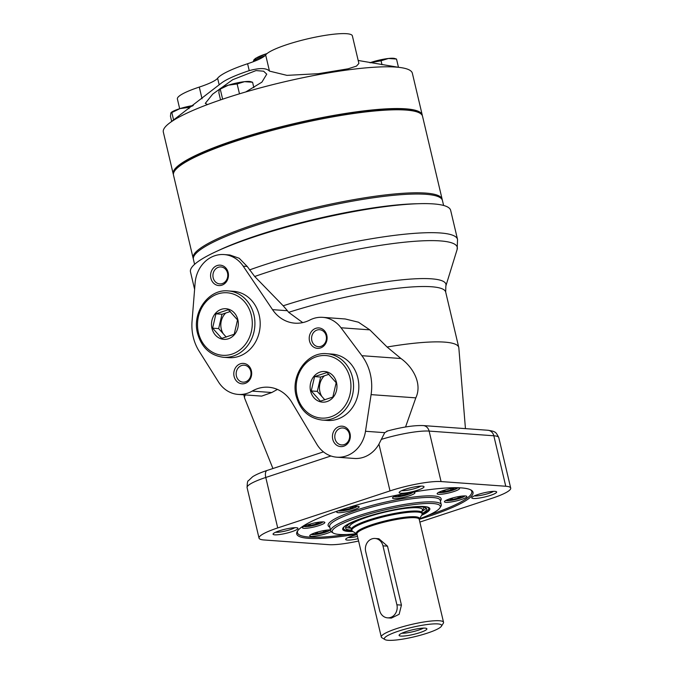 <?xml version="1.0" encoding="UTF-8"?>
<svg xmlns="http://www.w3.org/2000/svg" width="674" height="674" viewBox="0 0 674 674"><rect width="100%" height="100%" fill="white"/><g stroke="black" fill="none" stroke-linecap="round" stroke-linejoin="round"><path stroke-width="1.01" d="M212.605 328.162L221.738 338.382L234.207 334.27L237.534 319.939L228.402 309.711L215.933 313.823L212.605 328.162L218.662 328.6L221.99 314.261L215.933 313.823M226.245 337.093L218.662 328.6M221.99 314.261L230.306 311.523M223.195 333.681A15.35 13.404 94.1 0 1 221.283 328.988A15.35 13.404 94.1 0 1 225.748 313.022M420.854 486.114A10.717 1.769 -13.3 0 1 411.924 489.324A10.717 1.769 -13.3 0 1 402.075 490.68A10.717 1.769 -13.3 0 1 401.704 490.647M400.794 493.25A12.798 2.115 -13.3 0 1 399.235 492.247A12.798 2.115 -13.3 0 1 411.106 487.639A12.798 2.115 -13.3 0 1 423.786 486.451A12.798 2.115 -13.3 0 1 416.035 490.697A12.798 2.115 -13.3 0 1 400.794 493.25M272.532 309.644L243.204 266.154A30.709 26.808 -85.9 0 0 224.054 254.561L229.842 254.983L239.228 258.277L247.206 266.441L254.696 276.5L283.198 305.794L287.427 310.722L272.532 309.644A35.823 31.282 -85.9 0 0 294.883 323.166A35.823 31.282 -85.9 0 0 309.855 320.032A30.709 26.808 -85.9 0 1 322.694 317.344L345.206 318.971L358.475 322.214L369.807 329.856L387.087 347.017A110.031 18.156 -13.3 0 1 458.767 347.43A110.031 18.156 -13.3 0 1 458.842 347.877L465.448 428.63M302.727 322.61L288.666 312.348L287.427 310.722M224.054 254.561A30.709 26.808 -85.9 0 0 195.115 282.979L192.048 321.262A44.905 39.21 -85.9 0 0 199.116 351.162L218.528 382.023A30.709 26.808 -85.9 0 0 238.2 394.416A30.709 26.808 -85.9 0 0 252.177 391.097A35.823 31.282 -85.9 0 1 268.488 387.23A35.823 31.282 -85.9 0 1 291.876 402.403L316.797 444.191A30.709 26.808 -85.9 0 0 336.848 457.191A30.709 26.808 -85.9 0 0 365.493 431.276L371.088 394.627A48.006 41.914 -85.9 0 0 361.887 355.695L341.027 327.775A30.709 26.808 -85.9 0 0 322.694 317.344M277.427 389.42L271.799 392.521L261.672 396.11L238.2 394.416M387.087 347.017L400.946 358.517C412.395 366.614 422.682 383.304 415.816 397.862L405.546 426.996M336.848 457.191L354.263 458.455A30.709 26.808 94.1 0 0 378.948 444.099L384.744 432.666L387.432 431.116M358.602 541.02A38.384 6.336 -13.3 0 1 328.676 544.651L263.989 539.967A38.384 6.336 -13.3 0 1 259.027 538.113A38.384 6.336 -13.3 0 1 277.713 527.936L390.01 490.899A38.384 6.336 -13.3 0 1 441.066 481.565L505.753 486.249A38.384 6.336 -13.3 0 1 510.715 488.102A38.384 6.336 -13.3 0 1 492.02 498.28L419.86 522.08M194.609 289.331L190.481 271.866A133.679 22.057 -13.3 0 1 215.781 251.739L219.648 249.936A128.33 21.172 -13.3 0 1 414.763 203.809L419.026 203.691A133.679 22.057 -13.3 0 1 450.662 210.364L457.536 239.422L457.141 249.456A131.607 21.711 -13.3 0 1 457.141 249.456A131.607 21.711 -13.3 0 0 391.105 243.803A131.607 21.711 -13.3 0 0 254.696 276.5M215.781 251.739A133.679 22.057 -13.3 0 1 419.026 203.691M272.928 468.523L244.746 398.486A110.031 18.156 -13.3 0 1 244.603 398.056A110.031 18.156 -13.3 0 1 245.302 394.922M228.242 290.924L233.524 291.311A33.262 29.049 94.1 0 1 260.097 326.587A33.262 29.049 94.1 0 1 228.73 357.667L223.439 357.287A33.262 29.049 94.1 0 0 254.814 326.199A33.262 29.049 94.1 0 0 228.242 290.924C208.729 288.691 191.778 312.348 197.516 333.268C201.56 347.523 210.204 355.527 223.439 357.287M210.878 278.21A10.236 8.939 94.1 0 1 221.822 265.43A10.236 8.939 94.1 0 1 225.849 282.448A10.236 8.939 94.1 0 1 210.878 278.21M234.105 376.463A10.236 8.939 94.1 0 1 245.05 363.674A10.236 8.939 94.1 0 1 249.068 380.692A10.236 8.939 94.1 0 1 234.105 376.463M326.882 353.707L332.172 354.086A33.262 29.049 94.1 0 1 358.745 389.361A33.262 29.049 94.1 0 1 327.37 420.45L322.088 420.062A33.262 29.049 94.1 0 0 353.454 388.982A33.262 29.049 94.1 0 0 326.882 353.707C307.369 351.474 290.418 375.132 296.164 396.051C300.208 410.298 308.844 418.301 322.088 420.062M309.518 340.993A10.236 8.939 94.1 0 1 320.47 328.213A10.236 8.939 94.1 0 1 324.489 345.231A10.236 8.939 94.1 0 1 309.518 340.993M332.745 439.237A10.236 8.939 94.1 0 1 343.689 426.457A10.236 8.939 94.1 0 1 347.717 443.475A10.236 8.939 94.1 0 1 332.745 439.237M335.045 438.816A8.501 7.422 94.1 0 1 342.839 427.973A8.501 7.422 94.1 0 1 349.629 436.988A8.501 7.422 94.1 0 1 341.608 444.933A8.501 7.422 94.1 0 1 335.045 438.816M311.826 340.572A8.501 7.422 94.1 0 1 319.611 329.721A8.501 7.422 94.1 0 1 326.41 338.744A8.501 7.422 94.1 0 1 318.389 346.689A8.501 7.422 94.1 0 1 311.826 340.572M310.596 391.089A15.35 13.404 94.1 0 1 327.016 371.922A15.35 13.404 94.1 0 1 333.049 397.441A15.35 13.404 94.1 0 1 310.596 391.089M311.245 390.945L320.386 401.165L332.846 397.053L336.183 382.722L327.042 372.495L314.573 376.606L311.245 390.945L317.302 391.383L320.63 377.044L314.573 376.606M320.63 377.044L328.946 374.297M324.893 399.876L317.302 391.383M321.843 396.455A15.35 13.404 94.1 0 1 319.923 391.771A15.35 13.404 94.1 0 1 324.388 375.806M236.406 376.041A8.501 7.422 94.1 0 1 244.199 365.19A8.501 7.422 94.1 0 1 250.989 374.205A8.501 7.422 94.1 0 1 242.969 382.15A8.501 7.422 94.1 0 1 236.406 376.041M213.178 277.789A8.501 7.422 94.1 0 1 220.971 266.946A8.501 7.422 94.1 0 1 227.761 275.961A8.501 7.422 94.1 0 1 219.741 283.906A8.501 7.422 94.1 0 1 213.178 277.789M211.948 328.314A15.35 13.404 94.1 0 1 228.368 309.139A15.35 13.404 94.1 0 1 234.4 334.666A15.35 13.404 94.1 0 1 211.948 328.314M358.054 538.711A12.798 2.115 -13.3 0 1 347.346 540.085A12.798 2.115 -13.3 0 1 345.787 539.082A12.798 2.115 -13.3 0 1 357.085 534.608M274.722 534.836A12.798 2.115 -13.3 0 1 273.164 533.833A12.798 2.115 -13.3 0 1 285.035 529.216A12.798 2.115 -13.3 0 1 297.714 528.028A12.798 2.115 -13.3 0 1 289.963 532.275A12.798 2.115 -13.3 0 1 274.722 534.836M473.418 498.507A12.798 2.115 -13.3 0 1 471.859 497.505A12.798 2.115 -13.3 0 1 483.73 492.888A12.798 2.115 -13.3 0 1 496.409 491.7A12.798 2.115 -13.3 0 1 488.658 495.946A12.798 2.115 -13.3 0 1 473.418 498.507M356.959 534.078A90.586 14.946 -13.3 0 1 308.422 538.324A90.586 14.946 -13.3 0 1 297.377 531.222A90.586 14.946 -13.3 0 1 381.433 498.566A90.586 14.946 -13.3 0 1 471.21 490.133A90.586 14.946 -13.3 0 1 419.211 519.359M309.054 537.052A89.566 14.777 -13.3 0 1 297.478 532.73A89.566 14.777 -13.3 0 1 297.807 530.615A89.566 14.777 -13.3 0 0 297.478 532.73A89.566 14.777 -13.3 0 0 309.054 537.052A89.566 14.777 -13.3 0 0 346.68 534.499A89.566 14.777 -13.3 0 1 309.054 537.052M470.553 489.779A89.566 14.777 -13.3 0 1 471.792 491.523A89.566 14.777 -13.3 0 1 428.588 515.138A89.566 14.777 -13.3 0 0 471.792 491.523A89.566 14.777 -13.3 0 0 470.553 489.779M493.486 491.371A10.717 1.769 -13.3 0 1 484.547 494.573A10.717 1.769 -13.3 0 1 474.698 495.938A10.717 1.769 -13.3 0 1 474.328 495.896M294.782 527.691A10.717 1.769 -13.3 0 1 285.852 530.901A10.717 1.769 -13.3 0 1 276.003 532.258A10.717 1.769 -13.3 0 1 275.632 532.224M357.506 536.386A10.717 1.769 -13.3 0 1 348.627 537.515A10.717 1.769 -13.3 0 1 348.256 537.473M375.064 538.467L378.889 538.745L387.508 546.159L382.958 545.83A10.236 8.939 -85.9 0 0 375.064 538.467A10.236 8.939 -85.9 0 0 365.687 551.526L379.622 610.476A10.236 8.939 -85.9 0 0 387.516 617.839A10.236 8.939 -85.9 0 0 396.893 604.78L382.958 545.83M387.516 617.839L391.341 618.109L399.134 614.3L401.443 605.109L387.508 546.159M423.474 628.117A12.798 2.115 -13.3 0 1 412.901 631.707A12.798 2.115 -13.3 0 1 401.847 633.231M406.06 631.605A14.272 2.351 -13.3 0 1 426.768 628.623A14.272 2.351 -13.3 0 1 413.541 634.403A14.272 2.351 -13.3 0 1 399.126 635.152A14.272 2.351 -13.3 0 1 406.06 631.605M388.165 640.3A29.429 4.853 -13.3 0 1 384.947 639.575A29.429 4.853 -13.3 0 1 411.881 627.384A29.429 4.853 -13.3 0 1 441.419 626.222A29.429 4.853 -13.3 0 1 418.605 635.708A29.429 4.853 -13.3 0 1 388.165 640.3M384.947 639.575L381.931 637.764A31.99 5.274 -13.3 0 1 381.29 637.014A31.99 5.274 -13.3 0 1 411.207 624.52A31.99 5.274 -13.3 0 1 443.543 622.296A31.99 5.274 -13.3 0 1 443.315 623.256L441.419 626.222M408.916 492.82L406.312 494.371L400.558 495.693L397.685 495.483L399.219 494.674M317.277 522.426L319.105 522.561L316.224 524.086L310.47 525.408L307.597 525.198L309.256 524.313M412.665 492.163A11.517 1.904 -13.3 0 1 414.94 492.745A11.517 1.904 -13.3 0 1 406.843 496.553A11.517 1.904 -13.3 0 1 394.012 498.6A11.517 1.904 -13.3 0 1 392.529 498.044A11.517 1.904 -13.3 0 1 398.949 494.724M351.575 506.789L353.403 506.924L350.522 508.449L344.768 509.771L341.92 509.569M349.402 507.202A11.517 1.904 -13.3 0 1 359.141 506.823A11.517 1.904 -13.3 0 1 351.044 510.631A11.517 1.904 -13.3 0 1 338.222 512.678A11.517 1.904 -13.3 0 1 336.73 512.122A11.517 1.904 -13.3 0 1 337.918 510.9M350.817 527.911A37.441 6.176 -13.3 0 1 350.387 527.691A37.441 6.176 -13.3 0 1 350.354 525.122A37.441 6.176 -13.3 0 1 384.652 512.181A37.441 6.176 -13.3 0 1 421.107 508.398A37.441 6.176 -13.3 0 1 422.227 510.707A37.441 6.176 -13.3 0 1 421.941 511.094M350.387 527.691L348.365 526.478A39.151 6.462 -13.3 0 1 347.557 525.164M423.626 507.185A39.151 6.462 -13.3 0 1 423.491 508.718L422.227 510.707M350.884 528.18A41.712 6.883 -13.3 0 1 350.48 528.155A41.712 6.883 -13.3 0 1 345.762 527.017M426.069 508.036A41.712 6.883 -13.3 0 1 422.008 511.372M351.415 530.152A41.712 6.883 -13.3 0 1 350.943 530.118A41.712 6.883 -13.3 0 1 345.551 528.104A41.712 6.883 -13.3 0 1 384.559 511.819A41.712 6.883 -13.3 0 1 426.735 508.921A41.712 6.883 -13.3 0 1 422.413 513.369M352.957 531.55A44.779 7.389 -13.3 0 1 348.475 531.466A44.779 7.389 -13.3 0 1 342.678 529.309A44.779 7.389 -13.3 0 1 384.559 511.81A44.779 7.389 -13.3 0 1 429.844 508.701A44.779 7.389 -13.3 0 1 421.654 515.307M438.622 494.32A11.517 1.904 -13.3 0 1 437.131 493.764A11.517 1.904 -13.3 0 1 447.907 489.265A11.517 1.904 -13.3 0 1 459.55 488.465A11.517 1.904 -13.3 0 1 451.445 492.273A11.517 1.904 -13.3 0 1 438.622 494.32M445.91 502.349A11.517 1.904 -13.3 0 1 444.427 501.793A11.517 1.904 -13.3 0 1 455.194 497.294A11.517 1.904 -13.3 0 1 466.838 496.502A11.517 1.904 -13.3 0 1 458.741 500.31A11.517 1.904 -13.3 0 1 445.91 502.349M331.111 531.618A11.517 1.904 -13.3 0 1 321.431 534.971A11.517 1.904 -13.3 0 1 311.211 536.344A11.517 1.904 -13.3 0 1 309.728 535.788A11.517 1.904 -13.3 0 1 317.656 532.022A11.517 1.904 -13.3 0 1 330.471 529.924M303.923 528.315A11.517 1.904 -13.3 0 1 302.432 527.759A11.517 1.904 -13.3 0 1 313.199 523.26A11.517 1.904 -13.3 0 1 324.843 522.46A11.517 1.904 -13.3 0 1 316.746 526.268A11.517 1.904 -13.3 0 1 303.923 528.315M356.538 533.69A55.529 9.158 -13.3 0 1 339.401 534.457A55.529 9.158 -13.3 0 1 333.335 533.092L331.827 532.182A56.81 9.369 -13.3 0 1 330.69 530.842A56.81 9.369 -13.3 0 1 383.818 508.651A56.81 9.369 -13.3 0 1 441.259 504.708A56.81 9.369 -13.3 0 1 440.838 506.418L439.895 507.901A55.529 9.158 -13.3 0 1 419.413 518.82M333.335 533.092A55.529 9.158 -13.3 0 1 384.155 510.092A55.529 9.158 -13.3 0 1 439.895 507.901M451.976 488.439L453.804 488.566L450.923 490.099L445.169 491.413L442.296 491.211L443.955 490.327M459.272 496.468L461.1 496.595L458.21 498.128L452.456 499.451L449.583 499.24L451.251 498.356M324.573 530.455L326.393 530.59L323.512 532.115L317.757 533.437L314.884 533.227L316.553 532.35M350.185 507.042L350.522 508.449M344.515 508.727L344.768 509.771M450.594 488.692L450.923 490.099M444.848 490.065L445.169 491.413M457.882 496.721L458.21 498.128M452.136 498.094L452.456 499.451M323.183 530.708L323.512 532.115M317.437 532.081L317.757 533.437M315.887 522.679L316.224 524.086M310.15 524.052L310.47 525.408M406.068 493.343L406.312 494.371M400.272 494.463L400.558 495.693M194.584 264.334L193.413 259.347A127.942 21.113 -13.3 0 1 313.065 209.37A127.942 21.113 -13.3 0 1 442.439 200.481L443.618 205.46M193.32 258.723A127.942 21.113 -13.3 0 1 193.118 258.117L173.496 175.105A127.942 21.113 -13.3 0 1 174.44 171.255L175.383 169.764A126.67 20.902 -13.3 0 1 292.912 124.1A126.67 20.902 -13.3 0 1 418.444 112.305L419.953 113.215A127.942 21.113 -13.3 0 1 422.522 116.231L442.144 199.251A127.942 21.113 -13.3 0 1 442.237 199.883M174.44 171.255A127.942 21.113 -13.3 0 1 293.156 125.128A127.942 21.113 -13.3 0 1 419.953 113.215M193.118 258.117A127.942 21.113 -13.3 0 1 312.778 208.14A127.942 21.113 -13.3 0 1 442.144 199.251M369.959 62.749A16.631 2.747 -13.3 0 1 372.301 61.974A16.631 2.747 -13.3 0 1 388.451 58.478A16.631 2.747 -13.3 0 1 394.627 58.47L396.514 59.051L388.451 58.478L381.071 60.761L370.102 62.775M398.46 67.299L396.514 59.051M192.924 105.751L188.728 107.402L179.958 108.615L170.825 113.038L170.455 116.248L171.676 121.438M189.023 108.649L188.728 107.402M173.597 119.997L171.862 112.684L170.825 113.038M253.862 87.645L252.582 82.245L244.527 81.672L237.138 83.955L228.376 85.168L219.235 89.591L218.865 92.801L220.541 99.895M239.472 93.821L237.138 83.955M222.631 99.188L220.28 89.238L219.235 89.591M382.006 64.746L381.071 60.761M265.657 54.948A44.779 7.389 -13.3 0 1 311.169 38.039A44.779 7.389 -13.3 0 1 352.367 35.857L358.888 63.44L356.479 66.103L348.113 68.807L318.473 73.685L286.939 75.362L269.474 71.107L265.657 54.948A38.384 6.336 -13.3 0 1 247.602 63.735A63.971 10.557 -13.3 0 0 217.618 78.26A38.384 6.336 -13.3 0 1 199.285 87.081A44.779 7.389 -13.3 0 0 177.388 98.994L179.68 108.699M269.474 71.107C266.525 67.931 259.776 67.771 249.228 70.635A63.971 10.557 166.7 0 0 221.451 83.037L169.899 122.778A127.942 21.113 -13.3 0 1 207.508 104.563A127.942 21.113 -13.3 0 1 245.74 91.959A127.942 21.113 -13.3 0 1 387.584 66.793A127.942 21.113 -13.3 0 1 398.587 67.324A127.942 21.113 -13.3 0 1 411.553 71.68A127.942 21.113 -13.3 0 1 412.362 73.255L422.236 115.01A127.942 21.113 -13.3 0 1 422.32 115.633M173.403 174.473A127.942 21.113 -13.3 0 1 173.201 173.875L163.335 132.121A127.942 21.113 -13.3 0 1 163.285 131.885A127.942 21.113 -13.3 0 1 169.899 122.778M173.201 173.875A127.942 21.113 -13.3 0 1 292.861 123.898A127.942 21.113 -13.3 0 1 422.236 115.01M358.189 60.475L398.587 67.324M219.497 89.187L219.716 88.985A16.631 2.747 -13.3 0 1 228.376 85.168A16.631 2.747 -13.3 0 1 244.527 81.672A16.631 2.747 -13.3 0 1 250.694 81.664L252.582 82.245M171.078 112.625L171.297 112.432A16.631 2.747 -13.3 0 1 179.958 108.615A16.631 2.747 -13.3 0 1 193.253 105.506M245.74 91.959L261.891 82.161L266.752 74.165L263.601 71.2L256.019 70.576L232.648 79.734L212.664 94.158L205.292 103.366L207.508 104.563M283.198 305.794A112.078 18.493 -13.3 0 1 394.576 280.645A112.078 18.493 -13.3 0 1 445.834 286.079L445.683 292.061L458.767 347.43M288.666 312.348A110.031 18.156 -13.3 0 1 445.683 292.061M271.799 392.521L252.177 391.097M400.946 358.517L361.887 355.695M415.816 397.862L371.088 394.627M384.744 432.666L365.493 431.276M381.198 439.431A38.384 6.336 -13.3 0 1 429.127 431.09L493.823 435.775A7.675 6.706 -85.9 0 0 487.892 430.256L423.205 425.572A7.675 6.706 94.1 0 1 429.127 431.09L441.066 481.565M330.917 455.986L265.783 477.462L277.713 527.936M267.115 470.444A7.675 3.522 71.7 0 0 265.783 477.462A38.384 6.336 -13.3 0 0 247.088 487.639C247.215 482.879 247.644 480.587 248.361 480.764L252.657 476.712C256.145 474.53 260.956 472.44 267.115 470.444L323.444 451.866M249.464 269.937A133.679 22.057 -13.3 0 1 383.464 236.869A133.679 22.057 -13.3 0 1 457.536 239.422M378.948 444.099L390.01 490.899M510.715 488.102L498.785 437.628A38.384 6.336 166.7 0 0 493.823 435.775L505.753 486.249M369.807 329.856L341.027 327.775M247.206 266.441L243.204 266.154M297.099 395.545A31.349 27.373 94.1 0 1 330.614 356.403A31.349 27.373 94.1 0 1 342.94 408.511A31.349 27.373 94.1 0 1 297.099 395.545M198.451 332.762A31.349 27.373 94.1 0 1 231.974 293.62A31.349 27.373 94.1 0 1 244.291 345.728A31.349 27.373 94.1 0 1 198.451 332.762M401.443 605.109L396.893 604.78M357.018 533.976L356.934 533.993A31.99 5.274 -13.3 0 1 386.851 521.499A31.99 5.274 -13.3 0 1 419.194 519.275L443.543 622.296M356.9 533.901A32.36 5.341 -13.3 0 1 386.632 520.572A32.36 5.341 -13.3 0 1 419.186 519.182L421.924 514.885L422.354 512.838A36.539 6.032 -13.3 0 0 385.402 515.383A36.539 6.032 -13.3 0 0 351.23 529.654L352.527 531.289A36.169 5.965 -13.3 0 1 385.621 516.309A36.169 5.965 -13.3 0 1 421.924 514.885M412.977 492.163A9.849 1.626 -13.3 0 1 405.386 495.348A9.849 1.626 -13.3 0 1 395.124 496.906A9.849 1.626 -13.3 0 1 394.02 496.645M322.88 521.878A9.849 1.626 -13.3 0 1 315.297 525.063A9.849 1.626 -13.3 0 1 305.036 526.621A9.849 1.626 -13.3 0 1 303.932 526.36M357.178 506.241A9.849 1.626 -13.3 0 1 349.595 509.434A9.849 1.626 -13.3 0 1 339.334 510.985A9.849 1.626 -13.3 0 1 338.297 510.766M351.879 530.783A43.759 7.22 -13.3 0 1 349.216 530.691A43.759 7.22 -13.3 0 1 345.063 525.973M426.212 506.789A43.759 7.22 -13.3 0 1 422.286 514.144M329.813 527.144A58.09 9.588 -13.3 0 1 382.428 502.804A58.09 9.588 -13.3 0 1 440.383 501.001M330.69 530.842L329.645 526.419A56.81 9.369 -13.3 0 1 382.773 504.236A56.81 9.369 -13.3 0 1 440.206 500.285L441.259 504.708M457.587 487.892A9.849 1.626 -13.3 0 1 449.996 491.076A9.849 1.626 -13.3 0 1 439.734 492.627A9.849 1.626 -13.3 0 1 438.631 492.365M464.875 495.921A9.849 1.626 -13.3 0 1 457.292 499.105A9.849 1.626 -13.3 0 1 447.031 500.664A9.849 1.626 -13.3 0 1 445.927 500.403M330.176 529.907A9.849 1.626 -13.3 0 1 322.585 533.092A9.849 1.626 -13.3 0 1 312.323 534.651A9.849 1.626 -13.3 0 1 311.219 534.389M254.882 60.222A22.394 3.69 -13.3 0 1 267.039 53.558M253.382 61.688A24.306 4.01 -13.3 0 1 264.739 55.917M219.16 84.806L217.618 78.26M202.048 98.783L199.285 87.081M249.228 70.635L247.602 63.735M423.205 425.572C413.802 425.269 401.653 427.139 386.758 431.183M259.027 538.113L247.088 487.639M243.836 394.821L244.603 398.056M445.834 286.079L457.141 249.447M487.892 430.256C492.172 430.922 494.413 431.529 494.615 432.068C495.491 431.933 496.881 433.786 498.785 437.628M356.934 533.993L381.29 637.014M356.908 533.909L352.527 531.289M393.793 496.772L399.96 496.536L407.677 494.708L413.238 492.172M338.019 510.858L344.161 510.614L351.879 508.786L357.447 506.258M342.704 528.635L344.886 530.042L351.921 530.826M422.261 514.203L426.811 511.515L429.523 508.112M310.992 534.516L317.159 534.28L324.876 532.452L330.437 529.916M303.696 526.487L309.872 526.251L317.589 524.423L323.149 521.887M438.395 492.5L444.57 492.256L452.288 490.428L457.848 487.9M445.691 500.529L451.858 500.293L459.575 498.465L465.144 495.929M253.239 61.738L253.921 59.792L255.598 58.309L267.106 53.499"/></g></svg>
